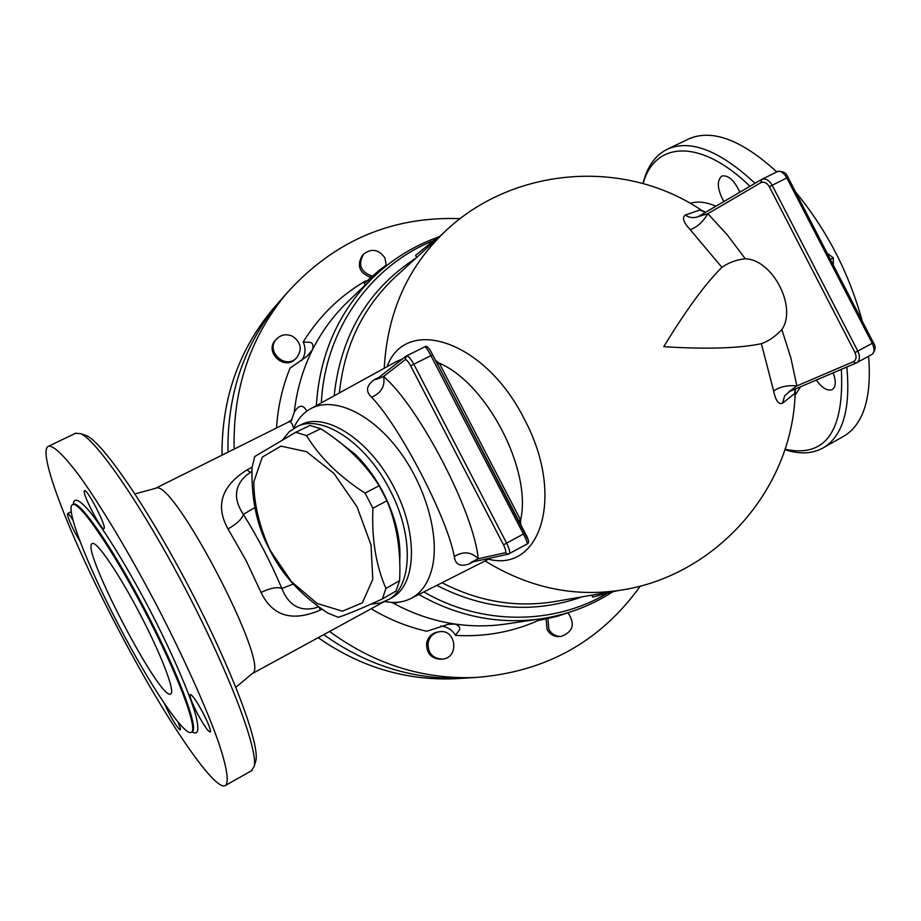 <?xml version="1.0" encoding="UTF-8"?>
<svg xmlns="http://www.w3.org/2000/svg" width="921" height="921" viewBox="0 0 921 921"><rect width="100%" height="100%" fill="white"/><g stroke="black" fill="none" stroke-linecap="round" stroke-linejoin="round"><path stroke-width="1.38" d="M116.173 625.186C70.813 538.624 35.896 449.839 48.698 446.155C53.936 445.718 64.205 455.699 79.517 476.088C100.746 505.548 129.331 553.256 156.674 605.281C183.74 657.444 206.569 708.261 218.668 742.614C226.693 766.928 229.053 781.146 225.749 785.291C215.422 794.052 161.589 712.946 116.173 625.186M80.196 541.767L74.808 532.28C69.351 521.493 66.945 515.253 67.578 513.55C68.35 513.446 70.18 515.725 73.07 520.4M178.052 722.076C180.032 726.727 180.769 729.317 180.274 729.858L180.09 729.904C176.176 726.462 170.949 717.666 164.387 703.506M197.244 713.245C191.821 702.539 189.473 696.288 190.221 694.48C192.339 694.86 196.668 701.134 203.219 713.291C208.653 724.021 211.001 730.272 210.264 732.045C208.111 731.631 203.771 725.357 197.244 713.245M104.05 528.585L103.946 528.654C101.379 530.818 81.773 492.896 84.398 490.824L84.559 490.697C87.15 488.533 107.043 527.192 104.05 528.585M118.337 624.53C87.472 565.632 64.539 507.022 72.678 504.616C79.229 500.897 112.535 549.307 144.954 611.498C177.465 673.654 198.211 728.81 191.499 732.207C184.891 737.767 149.248 684.268 118.337 624.53M306.532 435.61C319.794 457.392 339.308 476.56 365.061 493.115L372.913 508.242C371.577 538.681 375.906 565.425 385.922 588.461L382.353 598.961C361.504 608.539 346.814 614.652 338.272 617.3L327.772 613.064C303.815 597.188 285.763 578.561 273.606 557.182L266.376 543.275C255.992 521.309 251.214 496.005 252.055 467.373L254.726 456.54L295.768 432.271L306.532 435.61L320.715 428.737L309.94 425.456L295.768 432.271M270.129 550.298L291.531 581.75L317.169 603.474L342.428 611.187L362.402 602.806L372.798 579.274L371.002 544.887L357.049 506.815L333.851 473.336L306.532 451.704L280.997 446.121L262.335 457.069L253.862 481.683C253.816 503.35 259.238 526.225 270.129 550.298M382.353 598.961L395.972 591.098L399.599 580.621C401.119 551.38 396.905 524.763 386.935 500.771L379.13 485.747C365.084 463.482 345.617 444.475 320.715 428.737M399.702 561.822C401.257 540.546 395.823 517.579 383.412 492.919C375.526 477.872 366.098 464.978 355.138 454.226L335.785 439.248M386.935 500.771L372.913 508.242M379.13 485.747L365.061 493.115M399.599 580.621L385.922 588.461M833.309 265.087L833.309 257.765L827.288 253.436M830.328 259.319L833.309 257.765M428.012 643.503C429.267 636.941 433.02 633.026 439.305 631.748C456.436 628.744 459.591 658.25 442.184 659.079C432.778 658.515 428.058 653.323 428.012 643.503M441.124 659.183L440.71 659.229C431.327 658.665 426.607 653.484 426.573 643.687C427.816 637.148 431.569 633.245 437.832 631.967L438.949 631.806M292.786 336.395C301.271 342.681 302.479 349.899 296.412 358.05C285.003 370.023 264.891 350.556 276.657 338.882C281.342 334.45 286.719 333.621 292.786 336.395M296.182 358.269L295.342 359.052C283.967 371.002 263.913 351.58 275.644 339.941L275.909 339.676M372.545 276.335C360.664 272.006 357.693 264.58 363.622 254.046C371.6 248.106 378.692 249.384 384.897 257.88L386.325 265.87M371.059 277.52C359.374 273.1 356.485 265.697 362.39 255.313L362.586 255.117M568.027 612.845C575.383 623.897 573.15 631.737 561.35 636.365C555.893 636.653 551.714 634.293 548.835 629.308L547.891 618.498M559.864 636.526L559.565 636.572C554.12 636.86 549.964 634.511 547.074 629.538L546.107 618.9M473.026 677.614L464.103 678.178C413.564 679.951 366.765 665.434 323.732 634.65C366.8 665.434 413.598 679.951 464.161 678.178L471.345 677.752M283.944 296.401L279.685 301.271C244.318 343.844 227.084 394.142 227.971 452.188C227.061 394.165 244.295 343.867 279.65 301.305L272.904 309.007C238.608 350.268 221.639 398.989 222.007 455.17M234.164 449.103C232.737 389.123 250.236 337.178 286.684 293.269C333.839 240.945 391.701 216.078 460.258 218.668M349.266 300.338L346.423 303.067C332.734 316.525 321.475 331.997 312.622 349.508L307.269 356.07L290.057 368.089C282.333 387.096 277.831 407.07 276.519 428M301.628 360.698C305.484 354.85 306.014 348.599 303.239 341.933C307.188 343.096 314.637 339.492 312.622 349.508C302.871 369.01 296.758 389.859 294.271 412.078C299.106 404.595 303.262 404.307 306.739 411.215M367.456 280.491L364.9 281.354C339.63 296.159 319.08 316.352 303.239 341.933M318.171 637.677C359.927 666.816 405.159 680.527 453.903 678.8L460.961 678.374M277.094 304.229L272.904 309.007M640.383 585.975C600.365 641.868 545.163 672.388 474.764 677.545C422.336 679.353 373.938 663.995 329.568 631.461M365.13 285.119L364.232 283.392L379.141 270.348L385.634 265.524L385.968 266.157M374.456 274.849L374.916 275.736M438.327 237.296L439.72 236.375M419.481 254.887L416.66 257.466L415.601 255.393L438.12 236.893L438.454 237.526M417.593 256.602L418.537 255.75M616.068 590.983L592.733 597.096L591.743 595.173M569.247 612.315L557.286 616.299L540.167 620.167L539.027 620.351L538.417 619.177M288.204 422.163L291.992 419.481L290.725 421.76M291.612 419.861L294.271 412.078M155.442 488.349L288.492 422.025C290.679 421.104 292.371 423.234 293.58 428.392M520.733 524.648L520.607 520.008L439.57 363.703L435.495 360.272M488.498 559.197C540.834 572.839 565.413 495.417 524.245 418.997C485.125 340.402 405.666 314.936 387.062 366.719M396.237 361.665L402.615 358.833M439.271 363.15C486.898 383.217 532.096 470.366 520.607 520.008M382.986 602.253L384.932 601.54M402.615 601.482L393.589 603.301L391.367 602.346M250.316 472.519L247.035 469.86C221.431 486.046 215.088 505.733 228.005 528.93L245.838 560.06L261.034 592.433C272.501 616.126 292.153 622.055 319.99 610.22L319.541 607.273M705.348 212.233L699.661 210.057L685.305 215.054C681.77 217.46 683.417 222.352 690.243 229.72L721.914 267.343C705.336 283.737 685.972 310.181 663.788 346.676C706.234 349.358 738.769 348.38 761.391 343.706L773.652 391.045C775.678 400.785 778.648 404.837 782.562 403.191L794.524 393.578L795.79 388.823M393.589 603.301C413.149 613.973 433.664 620.892 455.158 624.058C471.471 626.395 487.635 626.499 503.672 624.346L508.15 623.678M155.522 488.326L155.879 488.222C172.699 477.377 270.889 665.457 252.538 673.355L252.181 673.654M371.198 608.758C388.72 619.303 407.22 626.798 426.711 631.253L448.331 624.3L455.158 624.058C464.403 627.984 457.046 631.737 455.607 635.409C484.999 637.044 512.778 631.979 538.946 620.19M439.57 363.703L437.417 364.002M518.868 521.056L520.33 519.467M378.98 377.368L374.433 379.613L376.493 379.302M410.674 365.89L413.794 364.186C410.685 358.534 408.233 355.782 406.426 355.943L405.125 359.731C406.38 359.386 408.222 361.446 410.674 365.89L503.499 544.829C505.71 549.377 506.297 552.024 505.261 552.75L478.172 558.759L470.999 562.386L469.929 563.617L473.141 561.822M374.433 379.613C366.259 385.439 365.326 391.321 371.612 397.25C381.34 392.899 385.335 385.968 383.585 376.459L376.436 379.337M405.125 359.731L383.585 376.459C419.4 407.197 474.373 513.181 478.172 558.759C471.368 551.771 463.401 551.023 454.272 556.514C455.365 564.815 460.581 567.186 469.929 563.617M371.612 397.25C399.795 426.319 447.353 517.982 454.272 556.514M505.261 552.75L508.208 554.189L509.163 553.82C510.292 552.45 509.463 548.951 506.7 543.309L413.794 364.186L430.924 355.633L523.485 534.122C526.305 539.706 527.549 542.976 527.203 543.908L527.088 543.943M384.851 601.517C394.867 603.428 403.801 602.288 411.652 598.097C421.772 592.491 428.622 582.383 432.214 567.762C439.927 535.619 425.502 484.941 397.665 448.838C369.862 412.631 333.414 396.537 311.16 408.452C303.435 412.596 297.552 419.274 293.534 428.484M761.391 343.706C768.655 341.115 775.482 336.407 781.86 329.58C797.39 307.338 772.65 259.434 745.273 258.789C736.512 259.699 728.73 262.554 721.914 267.343M745.273 258.789L727.348 234.97L707.835 213.707C703.068 221.777 697.197 227.119 690.243 229.72M782.562 403.191L784.623 395.926L789.781 391.367L856.68 362.805C859.823 360.387 860.214 356.508 857.854 351.177L772.143 185.225C769.07 180.102 765.604 178.144 761.725 179.388L760.827 182.703L707.835 213.707L697.347 216.919C693.156 218.277 689.138 217.655 685.305 215.054M339.377 392.933C344.155 346.653 362.494 308.293 394.395 277.843L444.774 231.747C511.811 167.438 623.459 157.318 701.572 210.322L705.647 212.291L699.661 210.057M777.289 171.674L761.218 179.664L698.498 216.435M773.652 391.045C779.73 386.751 787.455 385.036 796.849 385.911L790.863 357.866L781.86 329.58M788.837 391.874L796.849 385.911L853.307 361.746L855.943 363.173L871.715 354.516M794.524 393.578L795.468 388.961M406.529 355.909L424.915 346.757L405.816 356.323L376.77 379.107M528.263 540.19L432.674 354.838C429.059 347.816 426.481 345.122 424.915 346.757L424.915 346.757C425.905 346.998 427.897 349.957 430.924 355.633L432.674 354.838L429.566 349.232M760.827 182.703C764.027 181.368 766.871 182.715 769.334 186.721L855.01 352.582L872.233 343.303C874.651 348.587 874.628 352.248 872.175 354.286C875.652 350.176 876.044 346.284 873.338 342.612L788.008 177.362L786.822 177.903L872.233 343.303L873.338 342.612M788.008 177.385L788.008 177.362C786.522 172.941 783.057 170.984 777.612 171.502L777.6 171.502C780.755 170.615 783.829 172.757 786.822 177.903L769.334 186.721M261.034 592.433C270.348 588.047 277.279 586.712 281.826 588.415C271.039 562.777 258.202 538.094 243.34 514.39C242.05 518.96 236.939 523.807 228.005 528.93M254.967 507.552L243.34 514.39C233.082 498.779 234.337 485.551 247.081 474.706L247.093 474.706M315.005 607.975L314.096 608.263C299.049 611.325 288.285 604.706 281.826 588.415L293.339 584.064M255.313 762.519L255.9 760.47C259.791 743.742 231.804 669.049 189.519 588.151C147.314 507.206 102.116 441.735 86.275 435.564L84.444 434.942M643.123 183.613C654.578 141.397 700.144 137.885 749.947 186.284M841.368 369.39C844.35 431.293 825.561 457.91 785.014 449.252M833.217 372.867C836.187 381.248 835.888 386.797 832.331 389.514C827.645 391.367 822.28 388.225 816.271 380.085M723.837 201.607C717.229 189.185 716.573 180.666 721.845 176.049C728.223 174.84 734.233 180.217 739.897 192.178M75.338 433.377L80.495 433.595C96.475 439.812 142.651 506.93 185.973 589.993C229.364 673.021 258.133 749.464 254.208 766.33L251.364 770.819M784.888 449.644C800.061 454.629 813.162 453.846 824.191 447.295C843.129 435.08 850.67 408.337 846.825 367.065M755.024 183.302C720.164 150.906 691.245 139.405 668.255 148.765C655.66 154.624 647.221 166.229 642.939 183.567M687.193 139.681L689.495 138.576C712.831 129.021 741.935 140.119 776.817 171.893M795.479 191.856C827 230.273 849.22 273.307 862.16 320.969M868.595 356.254C871.819 396.928 863.852 423.418 844.695 435.714L842.093 437.176M140.418 614.86C161.612 655.349 175.508 692.189 170.742 693.881C161.083 702.884 79.505 546.602 92.273 543.574C96.371 540.443 119.131 573.76 140.418 614.86M440.768 626.038C447.157 626.671 452.107 629.791 455.607 635.409M370.967 604.118L380.454 603.036L388.881 599.41C412.573 586.044 413.92 535.078 389.756 489.661C366.051 442.771 322.005 413.886 297.264 426.481L289.24 431.765L282.885 439.547M72.678 504.616L73.461 504.236C80.046 500.529 113.375 548.904 145.783 611.083C178.26 673.205 198.994 728.361 192.27 731.792L192.8 731.677M192.109 731.884C198.406 735.626 199.5 729.628 195.39 713.913C188.517 690.865 171.099 650.963 149.524 609.334C127.708 567.82 104.936 530.715 89.959 511.88C79.413 499.516 73.876 496.983 73.335 504.294M379.141 270.348L379.682 271.407M368.296 279.788L369.091 281.319M557.286 616.299L556.986 615.723M540.167 620.167L539.568 619.016M252.066 467.315L247.035 469.86M375.618 275.08L372.13 278.407C338.157 312.495 319.564 354.896 316.329 405.608M485.079 560.935C528.182 587.517 573.242 597.292 620.247 590.257C715.018 576.465 792.9 489.638 795.168 392.311L795.272 389.491M444.774 231.747C407.45 267.527 387.269 313.036 384.241 368.262M394.395 277.843L397.02 275.448L394.395 277.843M620.247 590.257L552.98 601.862C514.908 607.676 477.93 601.286 442.022 582.728M436.796 585.376C485.24 610.139 533.696 613.962 582.164 596.831M416.004 258.064C368.02 289.332 340.735 335.244 334.15 395.811M321.36 402.845C324.745 330.294 370.472 265.95 432.709 240.957M606.467 593.78C552.991 625.209 481.487 625.486 423.821 591.938M418.79 594.482C457.184 616.207 497.225 624.415 538.889 619.108L544.369 618.279M319.99 610.22L322.062 609.103M761.126 179.722L699.569 215.859M855.01 352.582C856.841 356.911 856.277 359.961 853.307 361.746M503.499 544.829L525.108 533.098C528.781 539.533 529.483 543.137 527.203 543.908L508.208 554.189L471.863 562.098M790.402 391.103L855.793 363.219M795.042 395.247L800.637 386.751M715.939 206.246C706.108 201.952 697.542 200.997 690.255 203.368M391.367 597.959L392.968 597.038C416.695 583.626 418.111 532.729 393.992 487.428C370.357 440.641 326.333 411.848 301.547 424.431M191.499 732.207L192.259 731.792M440.71 659.229L442.184 659.079M275.644 339.941L276.657 338.882M362.39 255.313L363.622 254.046M559.565 636.572L561.35 636.365M286.684 293.269L279.685 301.271M474.764 677.545L464.161 678.178M464.103 678.178L453.903 678.8M346.423 303.067L372.13 278.407C391.114 259.952 412.861 246.298 437.371 237.434M503.672 624.346L538.889 619.108C565.482 615.389 589.912 606.409 612.166 592.168M438.937 236.881L438.246 237.123M252.147 673.677L382.629 602.518M411.652 598.097L491.008 557.93M311.16 408.452L397.388 361.032M432.674 354.838L525.108 533.098M315.017 607.975L318.85 606.766M251.997 471.379L247.081 474.706M155.879 488.222L134.961 493.921M252.538 673.355L235.857 687.273M86.275 435.564L80.495 433.595M255.9 760.47L254.208 766.33M225.749 785.291L252.193 770.359M48.698 446.155L76.075 433.02M824.191 447.295L844.695 435.714M668.255 148.765L689.495 138.576M71.274 511.731L67.578 513.561M297.264 426.481L300.384 424.995M392.968 597.038L388.881 599.41M447.548 624.438L448.331 624.3"/></g></svg>
